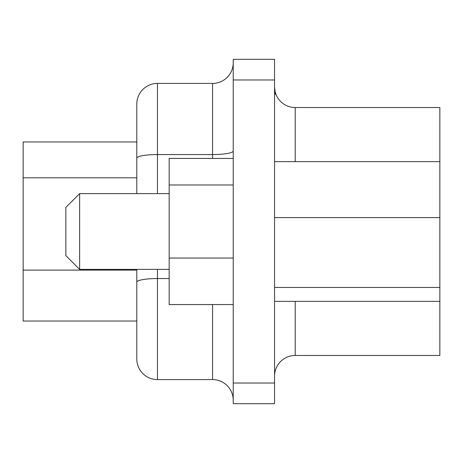<?xml version="1.0" encoding="UTF-8"?>
<svg xmlns="http://www.w3.org/2000/svg" width="463" height="463" viewBox="0 0 463 463"><rect width="100%" height="100%" fill="white"/><g stroke="black" fill="none" stroke-linecap="round" stroke-linejoin="round"><path stroke-width="0.69" d="M274.547 87.16L275.45 94.307L274.738 92.374L274.547 89.949M274.547 89.226L274.547 87.443M275.74 93.885L274.958 90.956A20.661 20.661 0 0 1 274.547 86.859L274.553 87.38M295.209 161.633L295.209 107.526A20.661 20.661 0 0 1 275.78 93.885L275.728 93.885M274.953 90.933L274.958 90.951A20.661 20.661 0 0 0 275.78 93.885L275.589 93.329M275.936 94.307L275.236 92.143M274.814 90.175L274.987 91.113M275.022 91.257L275.711 93.7M274.825 90.25L275.416 92.791M275.045 91.361L275.41 92.762M275.578 93.3L275.757 93.821M274.547 86.98L274.547 87.478M274.571 87.82L274.64 88.844M274.808 90.117L274.652 88.937M275.392 92.704L275.3 92.38M275.08 91.512L275.398 92.739M274.547 79.972L274.547 59.31L233.225 59.31L233.225 403.69L274.547 403.69L274.547 79.972L233.225 79.972M274.547 86.853L274.646 88.89M274.547 87.05L274.628 88.682M274.669 89.104L274.895 90.644M65.856 207.395L65.856 255.605L79.63 269.379L79.63 193.621L65.856 207.395M233.225 158.439L169.169 158.439L169.169 304.561L233.225 304.561M233.225 184.98L169.169 184.98M233.225 258.041L169.169 258.041M212.558 304.561L212.558 379.585A20.661 20.661 0 0 1 233.225 400.246A20.661 20.661 0 0 0 212.558 379.585L157.461 379.585L157.461 269.379M274.547 161.633L439.85 161.633L439.85 107.526L295.209 107.526M274.547 301.367L439.85 301.367L439.85 161.633M274.547 287.454L439.85 287.454M274.547 217.587L439.85 217.587M136.793 141.962L23.15 141.962L23.15 321.038L136.793 321.038L136.793 270.114L23.15 270.114M233.225 62.754A20.661 20.661 0 0 1 212.558 83.415L157.461 83.415A20.661 20.661 0 0 0 136.793 104.077L136.793 193.621M136.793 269.379L136.793 358.923A20.661 20.661 0 0 0 157.461 379.585M136.793 358.923L136.793 321.038M274.547 376.141A20.661 20.661 0 0 1 295.209 355.474L439.85 355.474L439.85 301.367M274.744 92.392L275.161 92.392M136.793 177.821L23.15 177.821M136.793 158.149A20.661 3.588 0 0 1 157.461 154.561L157.461 83.415M136.793 282.129A20.661 3.588 0 0 1 157.461 278.541L169.169 278.541M157.461 193.621L157.461 154.561L212.558 154.561A20.661 3.588 180 0 0 233.225 150.973M212.558 83.415L212.558 158.439M212.558 379.585A20.661 20.661 0 0 1 233.225 400.246M295.209 355.474L295.209 301.367M233.225 383.028L274.547 383.028M169.169 193.621L79.63 193.621M169.169 269.379L79.63 269.379"/></g></svg>
